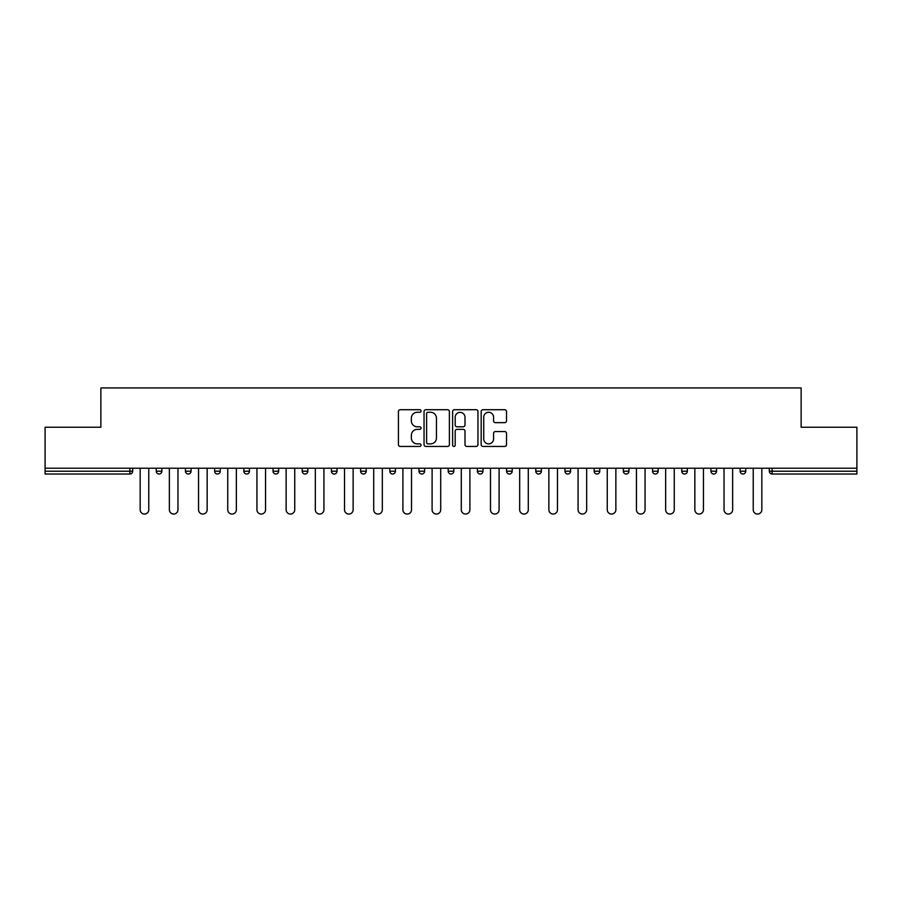<?xml version="1.0" encoding="UTF-8"?>
<svg xmlns="http://www.w3.org/2000/svg" width="902" height="902" viewBox="0 0 902 902"><rect width="100%" height="100%" fill="white"/><g stroke="black" fill="none" stroke-linecap="round" stroke-linejoin="round"><path stroke-width="1.35" d="M421.054 410.996A1.285 1.285 0 0 0 419.768 409.711L400.251 409.711A1.838 1.838 0 0 0 398.425 411.549L398.425 444.607A1.838 1.838 0 0 0 400.251 446.445L419.768 446.445A1.285 1.285 0 0 0 421.054 445.16A1.285 1.285 0 0 0 419.768 443.874L417.243 443.874A5.874 5.874 0 0 1 411.368 438L411.368 435.238A5.874 5.874 0 0 1 417.243 429.363L419.768 429.363A1.285 1.285 0 0 0 421.054 428.078A1.285 1.285 0 0 0 419.768 426.793L417.243 426.793A5.874 5.874 0 0 1 411.368 420.907L411.368 418.156A5.874 5.874 0 0 1 417.243 412.282L419.768 412.282A1.285 1.285 0 0 0 421.054 410.996M504.68 422.655A1.838 1.838 0 0 0 506.518 420.817L506.518 411.549A1.838 1.838 0 0 0 504.68 409.711L483.01 409.711A1.838 1.838 0 0 0 481.172 411.549L481.172 444.607A1.838 1.838 0 0 0 483.01 446.445L504.68 446.445A1.838 1.838 0 0 0 506.518 444.607L506.518 433.4A1.838 1.838 0 0 0 504.68 431.562L495.401 431.562A1.838 1.838 0 0 0 493.574 433.4L493.574 438.958A4.916 4.916 0 0 1 488.658 443.874A4.916 4.916 0 0 1 483.743 438.958L483.743 417.198A4.916 4.916 0 0 1 488.658 412.282A4.916 4.916 0 0 1 493.574 417.198L493.574 420.817A1.838 1.838 0 0 0 495.401 422.655L504.68 422.655M45.1 468.217L45.1 427.232L100.866 427.232L100.866 387.939L801.134 387.939L801.134 427.232L856.9 427.232L856.9 468.217L45.1 468.217L45.1 471.216L129.877 471.216L129.877 468.217M449.388 411.549A1.838 1.838 0 0 0 447.561 409.711L425.879 409.711A1.838 1.838 0 0 0 424.041 411.549L424.041 444.607A1.838 1.838 0 0 0 425.879 446.445L447.561 446.445A1.838 1.838 0 0 0 449.388 444.607L449.388 411.549M454.439 409.711L476.121 409.711A1.838 1.838 0 0 1 477.959 411.549L477.959 444.607A1.838 1.838 0 0 1 476.121 446.445L466.841 446.445A1.838 1.838 0 0 1 465.004 444.607L465.004 431.201A1.838 1.838 0 0 0 463.166 429.363L457.021 429.363A1.838 1.838 0 0 0 455.183 431.201L455.183 445.16A1.285 1.285 0 0 1 453.898 446.445A1.285 1.285 0 0 1 452.612 445.16L452.612 411.549A1.838 1.838 0 0 1 454.439 409.711M129.877 474.012A2.807 2.807 0 0 0 132.684 471.216L129.877 471.216L129.877 474.012A2.807 2.807 0 0 0 132.684 471.216L132.684 468.217L132.684 471.216A2.807 2.807 0 0 1 129.877 474.012L45.1 474.012L45.1 471.216M856.9 468.217L856.9 474.012L772.123 474.012A2.807 2.807 0 0 1 769.316 471.216L769.316 468.217L769.316 471.216L856.9 471.216M156.26 468.217L156.26 471.216L156.26 468.217M159.068 474.012A2.807 2.807 0 0 1 156.26 471.216A2.807 2.807 0 0 0 159.068 474.012A2.807 2.807 0 0 0 161.875 471.216L161.875 468.217L161.875 471.216A2.807 2.807 0 0 1 159.068 474.012A2.807 2.807 0 0 1 156.26 471.216L161.875 471.216M185.451 468.217L185.451 471.216L185.451 468.217M191.066 468.217L191.066 471.216L191.066 468.217M214.642 471.216A2.807 2.807 0 0 0 217.45 474.012A2.807 2.807 0 0 0 220.257 471.216A2.807 2.807 0 0 1 217.45 474.012A2.807 2.807 0 0 0 220.257 471.216L220.257 468.217L220.257 471.216L214.642 471.216A2.807 2.807 0 0 0 217.45 474.012A2.807 2.807 0 0 1 214.642 471.216L214.642 468.217M243.844 468.217L243.844 471.216L243.844 468.217M249.448 468.217L249.448 471.216L249.448 468.217M273.035 468.217L273.035 471.216L273.035 468.217M278.65 468.217L278.65 471.216L278.65 468.217M307.841 468.217L307.841 471.216L302.226 471.216A2.807 2.807 0 0 0 305.034 474.012A2.807 2.807 0 0 1 302.226 471.216L302.226 468.217M331.417 468.217L331.417 471.216L331.417 468.217M337.032 468.217L337.032 471.216L337.032 468.217M366.223 468.217L366.223 471.216L360.608 471.216A2.807 2.807 0 0 0 363.416 474.012A2.807 2.807 0 0 1 360.608 471.216L360.608 468.217M389.811 468.217L389.811 471.216L389.811 468.217M395.426 468.217L395.426 471.216L395.426 468.217M419.002 468.217L419.002 471.216L419.002 468.217M424.617 468.217L424.617 471.216L424.617 468.217M448.193 468.217L448.193 471.216L448.193 468.217M453.807 468.217L453.807 471.216L453.807 468.217M477.383 468.217L477.383 471.216L477.383 468.217M482.998 468.217L482.998 471.216L482.998 468.217M506.574 468.217L506.574 471.216L506.574 468.217M512.189 468.217L512.189 471.216L512.189 468.217M541.392 468.217L541.392 471.216A2.807 2.807 0 0 1 538.584 474.012A2.807 2.807 0 0 1 535.777 471.216L535.777 468.217M570.583 468.217L570.583 471.216A2.807 2.807 0 0 1 567.775 474.012A2.807 2.807 0 0 1 564.968 471.216L564.968 468.217M599.774 468.217L599.774 471.216A2.807 2.807 0 0 1 596.966 474.012A2.807 2.807 0 0 1 594.159 471.216L594.159 468.217M628.965 468.217L628.965 471.216A2.807 2.807 0 0 1 626.157 474.012A2.807 2.807 0 0 1 623.35 471.216L623.35 468.217M655.348 474.012A2.807 2.807 0 0 0 658.156 471.216L658.156 468.217L658.156 471.216A2.807 2.807 0 0 1 655.348 474.012A2.807 2.807 0 0 1 652.552 471.216L652.552 468.217M687.358 468.217L687.358 471.216A2.807 2.807 0 0 1 684.55 474.012A2.807 2.807 0 0 1 681.743 471.216L681.743 468.217M710.934 468.217L710.934 471.216L710.934 468.217M716.549 468.217L716.549 471.216A2.807 2.807 0 0 1 713.741 474.012A2.807 2.807 0 0 1 710.934 471.216L716.549 471.216A2.807 2.807 0 0 1 713.741 474.012M742.932 474.012A2.807 2.807 0 0 0 745.74 471.216L745.74 468.217L745.74 471.216A2.807 2.807 0 0 1 742.932 474.012A2.807 2.807 0 0 1 740.125 471.216L740.125 468.217M188.259 474.012A2.807 2.807 0 0 1 185.451 471.216A2.807 2.807 0 0 0 188.259 474.012A2.807 2.807 0 0 0 191.066 471.216A2.807 2.807 0 0 1 188.259 474.012A2.807 2.807 0 0 1 185.451 471.216L191.066 471.216A2.807 2.807 0 0 1 188.259 474.012M246.652 474.012A2.807 2.807 0 0 1 243.844 471.216A2.807 2.807 0 0 0 246.652 474.012A2.807 2.807 0 0 0 249.448 471.216A2.807 2.807 0 0 1 246.652 474.012A2.807 2.807 0 0 1 243.844 471.216L249.448 471.216A2.807 2.807 0 0 1 246.652 474.012M275.843 474.012A2.807 2.807 0 0 1 273.035 471.216A2.807 2.807 0 0 0 275.843 474.012A2.807 2.807 0 0 0 278.65 471.216A2.807 2.807 0 0 1 275.843 474.012A2.807 2.807 0 0 1 273.035 471.216L278.65 471.216A2.807 2.807 0 0 1 275.843 474.012M305.034 474.012A2.807 2.807 0 0 0 307.841 471.216A2.807 2.807 0 0 1 305.034 474.012A2.807 2.807 0 0 1 302.226 471.216M334.225 474.012A2.807 2.807 0 0 1 331.417 471.216L337.032 471.216A2.807 2.807 0 0 1 334.225 474.012A2.807 2.807 0 0 0 337.032 471.216M363.416 474.012A2.807 2.807 0 0 0 366.223 471.216A2.807 2.807 0 0 1 363.416 474.012A2.807 2.807 0 0 1 360.608 471.216M392.618 474.012A2.807 2.807 0 0 1 389.811 471.216A2.807 2.807 0 0 0 392.618 474.012A2.807 2.807 0 0 0 395.426 471.216A2.807 2.807 0 0 1 392.618 474.012A2.807 2.807 0 0 1 389.811 471.216L395.426 471.216M421.809 474.012A2.807 2.807 0 0 1 419.002 471.216A2.807 2.807 0 0 0 421.809 474.012A2.807 2.807 0 0 0 424.617 471.216A2.807 2.807 0 0 1 421.809 474.012A2.807 2.807 0 0 1 419.002 471.216L424.617 471.216A2.807 2.807 0 0 1 421.809 474.012M451 474.012A2.807 2.807 0 0 1 448.193 471.216L453.807 471.216A2.807 2.807 0 0 1 451 474.012A2.807 2.807 0 0 0 453.807 471.216M480.191 474.012A2.807 2.807 0 0 1 477.383 471.216L482.998 471.216A2.807 2.807 0 0 1 480.191 474.012A2.807 2.807 0 0 0 482.998 471.216M509.382 474.012A2.807 2.807 0 0 1 506.574 471.216A2.807 2.807 0 0 0 509.382 474.012A2.807 2.807 0 0 0 512.189 471.216A2.807 2.807 0 0 1 509.382 474.012A2.807 2.807 0 0 1 506.574 471.216L512.189 471.216M427.898 412.282A1.285 1.285 0 0 0 426.612 413.567L426.612 442.589A1.285 1.285 0 0 0 427.898 443.874L430.57 443.874A5.874 5.874 0 0 0 436.444 438L436.444 418.156A5.874 5.874 0 0 0 430.57 412.282L427.898 412.282M465.004 417.288A4.916 4.916 0 0 0 460.088 412.372A4.916 4.916 0 0 0 455.183 417.288L455.183 424.955A1.838 1.838 0 0 0 457.021 426.793L463.166 426.793A1.838 1.838 0 0 0 465.004 424.955L465.004 417.288M140.171 468.217L140.171 509.765A4.307 4.307 0 0 0 144.467 514.061A4.307 4.307 0 0 0 148.774 509.765L148.774 468.217M169.362 468.217L169.362 509.765A4.307 4.307 0 0 0 173.658 514.061A4.307 4.307 0 0 0 177.965 509.765L177.965 468.217M198.553 468.217L198.553 509.765A4.307 4.307 0 0 0 202.86 514.061A4.307 4.307 0 0 0 207.156 509.765L207.156 468.217M227.744 468.217L227.744 509.765A4.307 4.307 0 0 0 232.051 514.061A4.307 4.307 0 0 0 236.358 509.765L236.358 468.217M256.935 468.217L256.935 509.765A4.307 4.307 0 0 0 261.242 514.061A4.307 4.307 0 0 0 265.549 509.765L265.549 468.217M286.137 468.217L286.137 509.765A4.307 4.307 0 0 0 290.433 514.061A4.307 4.307 0 0 0 294.74 509.765L294.74 468.217M315.328 468.217L315.328 509.765A4.307 4.307 0 0 0 319.635 514.061A4.307 4.307 0 0 0 323.931 509.765L323.931 468.217M344.519 468.217L344.519 509.765A4.307 4.307 0 0 0 348.826 514.061A4.307 4.307 0 0 0 353.133 509.765L353.133 468.217M373.71 468.217L373.71 509.765A4.307 4.307 0 0 0 378.017 514.061A4.307 4.307 0 0 0 382.324 509.765L382.324 468.217M402.901 468.217L402.901 509.765A4.307 4.307 0 0 0 407.208 514.061A4.307 4.307 0 0 0 411.515 509.765L411.515 468.217M432.103 468.217L432.103 509.765A4.307 4.307 0 0 0 436.399 514.061A4.307 4.307 0 0 0 440.706 509.765L440.706 468.217M461.294 468.217L461.294 509.765A4.307 4.307 0 0 0 465.601 514.061A4.307 4.307 0 0 0 469.897 509.765L469.897 468.217M490.485 468.217L490.485 509.765A4.307 4.307 0 0 0 494.792 514.061A4.307 4.307 0 0 0 499.099 509.765L499.099 468.217M519.676 468.217L519.676 509.765A4.307 4.307 0 0 0 523.983 514.061A4.307 4.307 0 0 0 528.29 509.765L528.29 468.217M548.867 468.217L548.867 509.765A4.307 4.307 0 0 0 553.174 514.061A4.307 4.307 0 0 0 557.481 509.765L557.481 468.217M578.069 468.217L578.069 509.765A4.307 4.307 0 0 0 582.365 514.061A4.307 4.307 0 0 0 586.672 509.765L586.672 468.217M607.26 468.217L607.26 509.765A4.307 4.307 0 0 0 611.567 514.061A4.307 4.307 0 0 0 615.863 509.765L615.863 468.217M636.451 468.217L636.451 509.765A4.307 4.307 0 0 0 640.758 514.061A4.307 4.307 0 0 0 645.065 509.765L645.065 468.217M665.642 468.217L665.642 509.765A4.307 4.307 0 0 0 669.949 514.061A4.307 4.307 0 0 0 674.256 509.765L674.256 468.217M694.844 468.217L694.844 509.765A4.307 4.307 0 0 0 699.14 514.061A4.307 4.307 0 0 0 703.447 509.765L703.447 468.217M724.035 468.217L724.035 509.765A4.307 4.307 0 0 0 728.342 514.061A4.307 4.307 0 0 0 732.638 509.765L732.638 468.217M753.226 468.217L753.226 509.765A4.307 4.307 0 0 0 757.533 514.061A4.307 4.307 0 0 0 761.829 509.765L761.829 468.217M772.123 468.217L772.123 474.012M538.584 474.012A2.807 2.807 0 0 0 541.392 471.216L535.777 471.216M567.775 474.012A2.807 2.807 0 0 0 570.583 471.216L564.968 471.216M596.966 474.012A2.807 2.807 0 0 0 599.774 471.216L594.159 471.216M626.157 474.012A2.807 2.807 0 0 0 628.965 471.216L623.35 471.216M658.156 471.216L652.552 471.216M684.55 474.012A2.807 2.807 0 0 0 687.358 471.216L681.743 471.216M745.74 471.216L740.125 471.216"/></g></svg>
